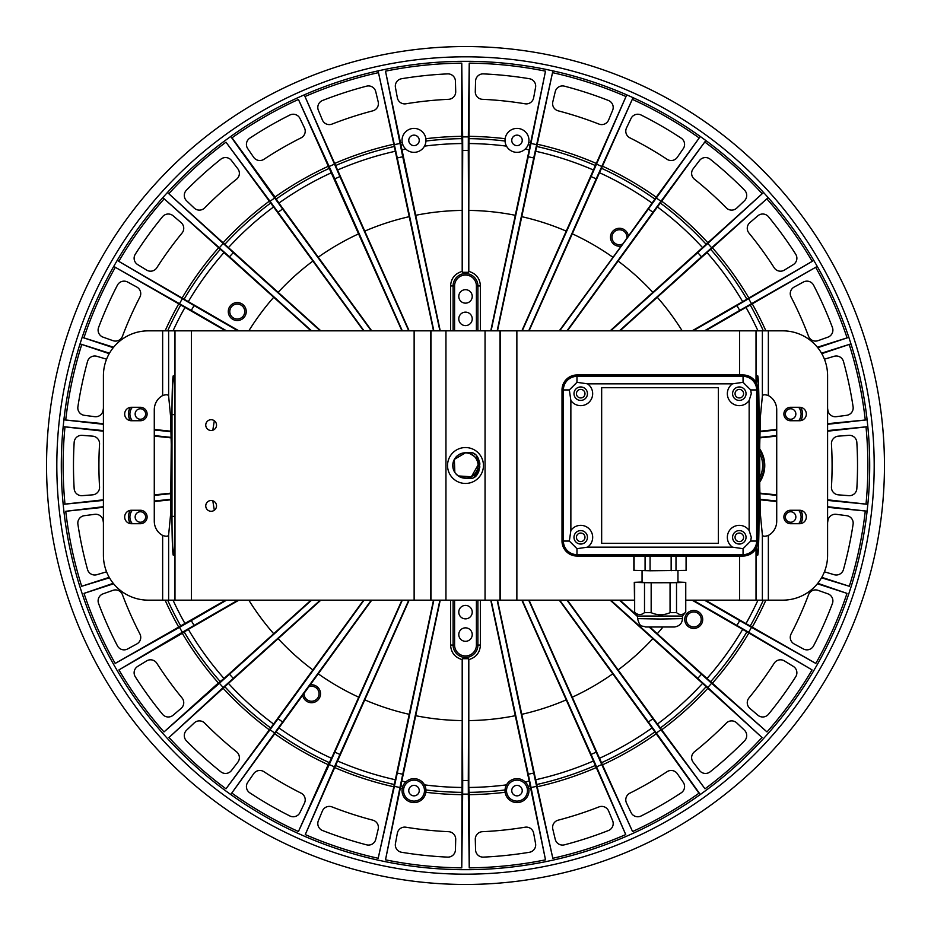 <?xml version="1.0" encoding="UTF-8"?>
<svg xmlns="http://www.w3.org/2000/svg" width="931" height="931" viewBox="0 0 931 931"><rect width="100%" height="100%" fill="white"/><g stroke="black" fill="none" stroke-linecap="round" stroke-linejoin="round"><path stroke-width="1.4" d="M884.45 465.5A418.95 418.95 0 0 0 256.025 102.678A418.95 418.95 0 0 0 256.025 828.322A418.95 418.95 0 0 0 884.45 465.5M874.186 465.5A408.686 408.686 0 0 1 261.157 819.431A408.686 408.686 0 0 1 261.157 111.569A408.686 408.686 0 0 1 874.186 465.5M656.367 733.023L648.407 722.002L652.934 718.72L660.952 729.695L656.367 733.023L700.287 794.527L705.861 790.466A404.194 404.194 0 0 0 763.56 738.516L768.18 733.395A404.194 404.194 0 0 0 813.81 670.576L817.255 664.606A404.194 404.194 0 0 0 848.839 593.675L850.969 587.124A404.194 404.194 0 0 0 867.11 511.177L867.832 504.323A404.194 404.194 0 0 0 867.832 426.677L867.11 419.823A404.194 404.194 0 0 0 850.969 343.876L848.839 337.325A404.194 404.194 0 0 0 817.255 266.394L813.81 260.424A404.194 404.194 0 0 0 768.18 197.616L763.56 192.484A404.194 404.194 0 0 0 705.861 140.534L700.287 136.485A404.194 404.194 0 0 0 633.045 97.662L626.749 94.857A404.194 404.194 0 0 0 552.909 70.861L546.16 69.429A404.194 404.194 0 0 0 468.945 61.318L462.055 61.318A404.194 404.194 0 0 0 384.84 69.429L378.091 70.861A404.194 404.194 0 0 0 304.251 94.857L297.955 97.662A404.194 404.194 0 0 0 230.713 136.485L232.028 137.8A402.367 402.367 0 0 1 298.432 99.454L401.936 330.842M371.294 330.842L282.593 208.998L278.066 212.28L270.048 201.305L274.633 197.977L230.713 136.473L225.139 140.534A404.194 404.194 0 0 0 167.44 192.484L162.82 197.605A404.194 404.194 0 0 0 117.19 260.424L113.745 266.394A404.194 404.194 0 0 0 82.161 337.325L80.031 343.876A404.194 404.194 0 0 0 63.89 419.823L63.168 426.677A404.194 404.194 0 0 0 63.168 504.323L63.89 511.177A404.194 404.194 0 0 0 80.031 587.124L82.161 593.675A404.194 404.194 0 0 0 113.745 664.606L117.19 670.576A404.194 404.194 0 0 0 162.82 733.384L167.44 738.516A404.194 404.194 0 0 0 225.139 790.466L230.713 794.515A404.194 404.194 0 0 0 297.955 833.338L304.251 836.143A404.194 404.194 0 0 0 378.091 860.139L384.84 861.571A404.194 404.194 0 0 0 462.055 869.682L468.945 869.682A404.194 404.194 0 0 0 546.16 861.571L552.909 860.139A404.194 404.194 0 0 0 626.749 836.143L633.045 833.338A404.194 404.194 0 0 0 700.287 794.515L698.972 793.2A402.367 402.367 0 0 1 632.568 831.546L601.519 762.722A326.874 326.874 0 0 0 654.889 731.906L652.072 727.926A321.986 321.986 0 0 1 599.483 758.288L601.519 762.722M424.501 146.132A321.986 321.986 0 0 1 462.195 143.525L462.195 210.406A255.106 255.106 0 0 0 415.703 215.294L385.504 71.163A402.367 402.367 0 0 1 461.764 63.157L462.66 136.88L468.34 136.88L469.236 63.157A402.367 402.367 0 0 1 545.496 71.163L530.158 145.085A326.874 326.874 0 0 0 528.156 144.689M497.154 330.842L533.731 157.933L528.261 156.769L545.496 71.163M528.261 156.769L491.091 330.842M525.2 149.088A321.986 321.986 0 0 1 529.204 149.879L530.158 145.085M529.204 149.879L490.765 330.842M528.692 330.842L596.189 178.845L591.08 176.576L626.749 94.857L595.363 165.532A326.874 326.874 0 0 0 536.756 146.493L552.909 70.861L533.731 157.933M497.491 330.842L535.674 151.253A321.986 321.986 0 0 1 593.431 170.012L595.363 165.532M536.756 146.493L535.674 151.253M552.816 72.723A402.367 402.367 0 0 1 625.737 96.417M591.08 176.576L522.221 330.842M593.431 170.012L521.849 330.842M700.287 136.485L654.889 199.094A326.874 326.874 0 0 0 601.519 168.278L633.045 97.662L596.189 178.845M529.064 330.842L599.483 172.712A321.986 321.986 0 0 1 652.072 203.074L654.889 199.094M601.519 168.278L599.483 172.712M632.568 99.454A402.367 402.367 0 0 1 698.972 137.8M566.967 330.842L652.934 212.28L648.407 208.998L559.706 330.842M648.407 208.998L656.367 197.977L660.952 201.305L652.934 212.28M700.287 136.473L656.367 197.977M652.072 203.074L622.781 243.957A7.483 7.483 0 0 1 612.214 239.174A7.483 7.483 0 0 1 619.034 229.782A7.483 7.483 0 0 1 626.854 238.359M559.263 330.842L622.781 243.957M619.394 330.842L701.485 256.781L697.738 252.627L763.56 192.484L706.14 244.283A326.874 326.874 0 0 0 660.347 203.051L705.861 140.534L660.952 201.305M567.41 330.842L657.426 206.961A321.986 321.986 0 0 1 702.556 247.599L706.14 244.283M660.347 203.051L657.426 206.961M705.023 142.187A402.367 402.367 0 0 1 762 193.497M697.738 252.627L610.713 330.842M702.556 247.599L610.131 330.842M704.406 330.842L739.714 310.407L736.921 305.566L813.81 260.424L746.871 299.154A326.874 326.874 0 0 0 710.656 249.299L768.18 197.616L701.485 256.781M619.988 330.842L706.99 252.522A321.986 321.986 0 0 1 742.682 301.644L746.871 299.154M710.656 249.299L706.99 252.522M767.004 199.059A402.367 402.367 0 0 1 812.076 261.087M736.921 305.566L693.06 330.842M742.682 301.644L692.117 330.842M763.339 330.842A326.874 326.874 0 0 0 750.246 304.996L817.255 266.394L739.714 310.407M705.361 330.842L745.987 307.381A321.986 321.986 0 0 1 757.974 330.842M750.246 304.996L745.987 307.381M817.767 347.694L848.839 337.325L817.395 347.228M815.812 267.569A402.367 402.367 0 0 1 847.001 337.616M821.794 353.664L850.969 343.876L821.526 353.186M827.589 424.303L867.11 419.823L827.589 423.686M849.316 344.726A402.367 402.367 0 0 1 865.248 419.718M776.722 429.982L759.836 431.74M776.722 429.459L759.847 431.239M759.766 437.395L776.722 435.603M827.589 431.204L867.832 426.677L827.589 430.588M759.766 437.896L776.722 436.115M827.589 500.413L867.832 504.323L827.589 499.796M866.039 427.166A402.367 402.367 0 0 1 866.039 503.834M776.722 494.885L759.766 493.104M776.722 495.397L759.766 493.605M827.589 507.314L867.11 511.177L827.589 506.697M759.847 499.761L776.722 501.541M759.836 499.26L776.722 501.018M682.179 330.842A255.106 255.106 0 0 0 657.286 297.268M652.852 292.357A255.106 255.106 0 0 0 618.114 261.076M612.761 257.177A255.106 255.106 0 0 0 572.274 233.809M566.234 231.121A255.106 255.106 0 0 0 521.779 216.679M515.297 215.294A255.106 255.106 0 0 0 468.805 210.406L468.805 271.387C476.067 273.539 479.942 278.392 480.431 285.945L476.404 285.945A10.904 10.904 0 0 0 465.5 275.041A10.904 10.904 0 0 0 454.596 285.945L453.094 285.945A12.406 12.406 0 0 1 465.5 273.551A12.406 12.406 0 0 1 477.906 285.945L477.906 330.842M480.408 330.842L480.431 285.945M453.094 330.842L453.094 285.945L450.569 285.945L450.592 330.842M450.569 285.945C451.058 278.392 454.933 273.539 462.195 271.387L462.195 210.406M440.235 330.842L415.703 215.294M409.221 216.679A255.106 255.106 0 0 0 364.766 231.121L337.569 170.012A321.986 321.986 0 0 1 395.326 151.253L433.509 330.842M409.151 330.842L364.766 231.121M358.726 233.809A255.106 255.106 0 0 0 318.239 257.177L278.928 203.074A321.986 321.986 0 0 1 331.517 172.712M371.737 330.842L318.239 257.177M312.886 261.076A255.106 255.106 0 0 0 278.148 292.357L228.444 247.599A321.986 321.986 0 0 1 273.574 206.961L363.59 330.842M320.869 330.842L278.148 292.357M238.883 330.842L188.318 301.644A321.986 321.986 0 0 1 224.01 252.522L311.012 330.842M273.714 297.268A255.106 255.106 0 0 0 248.821 330.842M214.339 420.765A255.106 255.106 0 0 0 212.838 430.215M212.838 500.785A255.106 255.106 0 0 0 214.339 510.235M248.821 600.158A255.106 255.106 0 0 0 273.714 633.732L224.01 678.478A321.986 321.986 0 0 1 188.318 629.356L182.313 633.313A329.178 329.178 0 0 0 218.389 682.97L163.996 731.941A402.367 402.367 0 0 1 118.924 669.913L182.313 633.313M311.012 600.158L273.714 633.732M278.148 638.643A255.106 255.106 0 0 0 312.886 669.924L273.574 724.039A321.986 321.986 0 0 1 228.444 683.401L320.869 600.158M363.59 600.158L312.886 669.924M318.239 673.823A255.106 255.106 0 0 0 358.726 697.191L331.517 758.288A321.986 321.986 0 0 1 278.928 727.926L371.737 600.158M401.936 600.158L358.726 697.191M364.766 699.879A255.106 255.106 0 0 0 409.221 714.321L395.326 779.747A321.986 321.986 0 0 1 337.569 760.988L409.151 600.158M433.509 600.158L409.221 714.321M405.8 781.912A321.986 321.986 0 0 1 401.796 781.121L440.235 600.158M415.703 715.706A255.106 255.106 0 0 0 462.195 720.594L462.195 659.613C454.933 657.461 451.058 652.608 450.569 645.055L454.596 645.055A10.904 10.904 0 0 0 465.5 655.959A10.904 10.904 0 0 0 476.404 645.055L477.906 645.055A12.406 12.406 0 0 1 465.5 657.449A12.406 12.406 0 0 1 453.094 645.055L453.094 600.158M450.592 600.158L450.569 645.055M477.906 600.158L477.906 645.055L480.431 645.055L480.408 600.158M480.431 645.055C479.942 652.608 476.067 657.461 468.805 659.613L468.805 720.594A255.106 255.106 0 0 0 515.297 715.706L529.204 781.121A321.986 321.986 0 0 1 525.2 781.912M490.765 600.158L515.297 715.706M521.779 714.321A255.106 255.106 0 0 0 566.234 699.879L593.431 760.988A321.986 321.986 0 0 1 535.674 779.747L497.491 600.158M521.849 600.158L566.234 699.879M599.483 758.288L529.064 600.158M572.274 697.191A255.106 255.106 0 0 0 612.761 673.823L652.072 727.926M559.263 600.158L612.761 673.823M618.114 669.924A255.106 255.106 0 0 0 652.852 638.643L702.556 683.401A321.986 321.986 0 0 1 657.426 724.039L567.41 600.158M610.131 600.158L652.852 638.643M692.117 600.158L742.682 629.356A321.986 321.986 0 0 1 706.99 678.478L649.943 627.122M637.281 615.717L619.988 600.158M657.286 633.732A255.106 255.106 0 0 0 662.825 627.191M171.234 493.605L154.278 495.397M154.278 501.018L171.164 499.26M109.206 577.336L81.684 586.274A402.367 402.367 0 0 1 65.752 511.282L103.411 506.697M65.752 511.282L103.411 507.314M154.278 501.541L171.153 499.761M109.474 577.814L81.684 586.274M225.639 600.158L115.188 663.431A402.367 402.367 0 0 1 83.999 593.384L113.233 583.306M83.999 593.384L113.605 583.772M185.013 623.619A321.986 321.986 0 0 1 173.026 600.158M179.485 627.354L191.286 620.593L194.079 625.434L182.325 632.265L179.485 627.354L115.188 663.431M226.594 600.158L191.286 620.593M194.079 625.434L237.94 600.158M118.924 669.913L182.325 632.265M188.318 629.356L238.883 600.158M218.389 682.97L224.01 678.478M219.39 683.284L229.515 674.219L233.262 678.373L223.184 687.497L219.39 683.284L163.996 731.941M311.606 600.158L229.515 674.219M233.262 678.373L320.287 600.158M273.574 724.039L225.977 788.813A402.367 402.367 0 0 1 169 737.503L223.184 687.497M169 737.503L228.444 683.401M270.048 729.695L278.066 718.72L282.593 722.002L274.633 733.023L270.048 729.695L225.977 788.813M364.033 600.158L278.066 718.72M282.593 722.002L371.294 600.158M230.713 794.527L274.633 733.023M230.713 794.515L278.928 727.926M275.052 733.989A329.178 329.178 0 0 0 328.201 764.677L331.517 758.288M328.201 764.677L298.432 831.546A402.367 402.367 0 0 1 232.028 793.2M329.248 764.549L334.811 752.155L339.92 754.424L334.427 766.865L329.248 764.549L298.432 831.546M402.308 600.158L334.811 752.155M339.92 754.424L408.779 600.158M395.326 779.747L378.184 858.277A402.367 402.367 0 0 1 305.263 834.583L334.427 766.865M305.263 834.583L337.569 760.988M394.395 786.346L397.269 773.067L402.739 774.231L399.958 787.533L394.395 786.346L378.184 858.277M433.846 600.158L397.269 773.067M402.739 774.231L439.909 600.158M462.66 794.12L462.707 780.527L468.293 780.527L468.34 794.12L462.66 794.12L461.764 867.843A402.367 402.367 0 0 1 385.504 859.837L399.958 787.533M385.504 859.837L401.796 781.121M461.764 867.843L462.195 720.594M462.195 787.475A321.986 321.986 0 0 1 424.501 784.868M462.195 659.613L462.707 780.527M530.274 788.243A329.178 329.178 0 0 1 528.785 788.534L528.156 786.311A326.874 326.874 0 0 0 530.158 785.915L545.496 859.837A402.367 402.367 0 0 1 469.236 867.843L468.34 794.12M468.293 780.527L468.805 659.613M506.499 784.868A321.986 321.986 0 0 1 468.805 787.475L468.805 720.594M468.805 787.475L469.236 794.655A329.178 329.178 0 0 0 505.137 792.281M469.236 867.843L469.236 794.655M462.591 658.706L468.409 658.706M472.238 634.581A6.738 6.738 0 0 0 462.137 628.751A6.738 6.738 0 0 0 462.137 640.412A6.738 6.738 0 0 0 472.238 634.581M472.238 612.133A6.738 6.738 0 0 0 462.137 606.302A6.738 6.738 0 0 0 462.137 617.963A6.738 6.738 0 0 0 472.238 612.133M530.158 785.915L529.204 781.121M531.042 787.533L528.261 774.231L533.731 773.067L536.605 786.346L531.042 787.533L545.496 859.837M491.091 600.158L528.261 774.231M533.731 773.067L497.154 600.158M552.816 858.277L536.756 784.507A326.874 326.874 0 0 0 595.363 765.468L625.737 834.583A402.367 402.367 0 0 1 552.816 858.277L536.605 786.346M535.674 779.747L536.756 784.507M595.363 765.468L593.431 760.988M596.573 766.865L591.08 754.424L596.189 752.155L601.752 764.549L596.573 766.865L625.737 834.583M522.221 600.158L591.08 754.424M596.189 752.155L528.692 600.158M632.568 831.546L601.752 764.549M654.889 731.906L698.972 793.2M559.706 600.158L648.407 722.002M652.934 718.72L566.967 600.158M705.023 788.813L660.347 727.949A326.874 326.874 0 0 0 706.14 686.717L762 737.503A402.367 402.367 0 0 1 705.023 788.813L660.952 729.695M657.426 724.039L660.347 727.949M706.14 686.717L702.556 683.401M707.816 687.497L697.738 678.373L701.485 674.219L711.61 683.284L707.816 687.497L762 737.503M610.713 600.158L697.738 678.373M701.485 674.219L649.268 627.11M637.572 616.566L619.394 600.158M767.004 731.941L710.656 681.701A326.874 326.874 0 0 0 746.871 631.846L812.076 669.913A402.367 402.367 0 0 1 767.004 731.941L711.61 683.284M706.99 678.478L710.656 681.701M746.871 631.846L742.682 629.356M748.675 632.265L736.921 625.434L739.714 620.593L751.515 627.354L748.675 632.265L812.076 669.913M693.06 600.158L736.921 625.434M739.714 620.593L704.406 600.158M817.395 583.772L847.001 593.384A402.367 402.367 0 0 1 815.812 663.431L751.515 627.354M815.812 663.431L750.246 626.004A326.874 326.874 0 0 0 763.339 600.158M757.974 600.158A321.986 321.986 0 0 1 745.987 623.619L750.246 626.004M745.987 623.619L705.361 600.158M817.767 583.306L847.001 593.384M865.248 511.282A402.367 402.367 0 0 1 849.316 586.274L821.526 577.814M849.316 586.274L821.794 577.336M824.435 571.82L834.129 574.695A7.483 7.483 0 0 0 843.474 569.504A392.021 392.021 0 0 0 853.099 524.223A7.483 7.483 0 0 0 846.675 515.681L836.282 514.319A7.483 7.483 0 0 0 827.915 520.604A366.581 366.581 0 0 1 827.589 522.687M800.567 510.328A11.975 11.975 0 0 1 800.567 523.653A11.975 11.975 0 0 0 800.567 510.328M790.617 522.233A5.237 5.237 0 0 0 795.155 514.378A5.237 5.237 0 0 0 786.09 514.378A5.237 5.237 0 0 0 790.617 522.233M752.423 626.842A329.178 329.178 0 0 0 765.876 600.158M813.589 645.811A392.021 392.021 0 0 0 832.419 603.521A7.483 7.483 0 0 0 827.915 593.838L818.035 590.335A7.483 7.483 0 0 0 808.539 594.758A366.581 366.581 0 0 1 791.094 633.941A7.483 7.483 0 0 0 794.166 643.949L803.372 648.954A7.483 7.483 0 0 0 813.589 645.811M712.611 682.97A329.178 329.178 0 0 0 748.687 633.313M768.494 714.252A392.021 392.021 0 0 0 795.702 676.79A7.483 7.483 0 0 0 793.305 666.387L784.379 660.905A7.483 7.483 0 0 0 774.173 663.256A366.581 366.581 0 0 1 748.955 697.947A7.483 7.483 0 0 0 749.886 708.386L757.846 715.194A7.483 7.483 0 0 0 768.494 714.252M702.719 619.452A8.973 8.973 0 0 1 688.218 626.528A8.973 8.973 0 0 1 689.801 611.388A8.973 8.973 0 0 1 702.521 621.303A8.973 8.973 0 0 1 688.218 626.528A8.973 8.973 0 0 1 689.801 611.388A8.973 8.973 0 0 1 702.719 619.452M661.999 729.59A329.178 329.178 0 0 0 707.607 688.521M710.155 771.811A392.021 392.021 0 0 0 744.556 740.832A7.483 7.483 0 0 0 744.381 730.148L736.782 722.933A7.483 7.483 0 0 0 726.308 723.108A366.581 366.581 0 0 1 694.433 751.806A7.483 7.483 0 0 0 693.164 762.21L699.542 770.519A7.483 7.483 0 0 0 710.155 771.811M602.799 764.677A329.178 329.178 0 0 0 655.948 733.989M641.122 815.975A392.021 392.021 0 0 0 681.213 792.828A7.483 7.483 0 0 0 683.261 782.343L677.326 773.708A7.483 7.483 0 0 0 667.05 771.706A366.581 366.581 0 0 1 629.903 793.154A7.483 7.483 0 0 0 626.505 803.057L631.02 812.507A7.483 7.483 0 0 0 641.122 815.975M537.594 786.683A329.178 329.178 0 0 0 595.956 767.714M564.419 844.836A392.021 392.021 0 0 0 608.443 830.522A7.483 7.483 0 0 0 612.633 820.7L608.618 811.017A7.483 7.483 0 0 0 598.982 806.909A366.581 366.581 0 0 1 558.193 820.164A7.483 7.483 0 0 0 552.805 829.149L555.248 839.343A7.483 7.483 0 0 0 564.419 844.836M483.387 857.114A392.021 392.021 0 0 0 529.425 852.272A7.483 7.483 0 0 0 535.558 843.521L533.649 833.222A7.483 7.483 0 0 0 525.084 827.205A366.581 366.581 0 0 1 482.421 831.686A7.483 7.483 0 0 0 475.287 839.355L475.566 849.828A7.483 7.483 0 0 0 483.387 857.114M505.044 789.965A326.874 326.874 0 0 1 468.875 792.351M516.996 802.592A11.975 11.975 0 0 1 507.302 783.588A11.975 11.975 0 0 1 527.656 785.182A11.975 11.975 0 0 1 515.134 802.452A11.975 11.975 0 0 1 507.302 783.588A11.975 11.975 0 0 1 527.656 785.182A11.975 11.975 0 0 1 516.996 802.592M516.996 795.854A5.237 5.237 0 0 0 521.535 787.998A5.237 5.237 0 0 0 512.457 787.998A5.237 5.237 0 0 0 516.996 795.854M462.125 792.351A326.874 326.874 0 0 1 425.956 789.965L425.863 792.281A329.178 329.178 0 0 0 461.764 794.655M400.726 788.243A329.178 329.178 0 0 0 402.215 788.534M401.575 852.272A392.021 392.021 0 0 0 447.613 857.114A7.483 7.483 0 0 0 455.434 849.828L455.713 839.355A7.483 7.483 0 0 0 448.579 831.686A366.581 366.581 0 0 1 405.916 827.205A7.483 7.483 0 0 0 397.351 833.222L395.442 843.521A7.483 7.483 0 0 0 401.575 852.272M402.844 786.311A326.874 326.874 0 0 1 400.842 785.915M414.004 802.592A11.975 11.975 0 0 1 404.322 783.588A11.975 11.975 0 0 1 424.664 785.182A11.975 11.975 0 0 1 412.142 802.452A11.975 11.975 0 0 1 404.322 783.588A11.975 11.975 0 0 1 424.664 785.182A11.975 11.975 0 0 1 414.004 802.592M414.004 795.854A5.237 5.237 0 0 0 418.543 787.998A5.237 5.237 0 0 0 409.465 787.998A5.237 5.237 0 0 0 414.004 795.854M335.044 767.714A329.178 329.178 0 0 0 393.406 786.683M322.557 830.522A392.021 392.021 0 0 0 366.581 844.836A7.483 7.483 0 0 0 375.752 839.343L378.195 829.149A7.483 7.483 0 0 0 372.807 820.164A366.581 366.581 0 0 1 332.018 806.909A7.483 7.483 0 0 0 322.382 811.017L318.367 820.7A7.483 7.483 0 0 0 322.557 830.522M394.244 784.507A326.874 326.874 0 0 1 335.637 765.468M249.787 792.828A392.021 392.021 0 0 0 289.878 815.975A7.483 7.483 0 0 0 299.98 812.507L304.495 803.057A7.483 7.483 0 0 0 301.097 793.154A366.581 366.581 0 0 1 263.95 771.706A7.483 7.483 0 0 0 253.674 773.708L247.739 782.343A7.483 7.483 0 0 0 249.787 792.828M329.481 762.722A326.874 326.874 0 0 1 276.111 731.906M309.767 684.948A8.973 8.973 0 0 1 320.392 692.21A8.973 8.973 0 0 1 312.828 702.626A8.973 8.973 0 0 1 302.633 694.77A8.973 8.973 0 0 0 312.828 702.626A8.973 8.973 0 0 0 320.392 692.21A8.973 8.973 0 0 0 309.767 684.948M223.393 688.521A329.178 329.178 0 0 0 269.001 729.59M186.444 740.832A392.021 392.021 0 0 0 220.845 771.811A7.483 7.483 0 0 0 231.458 770.519L237.836 762.21A7.483 7.483 0 0 0 236.567 751.806A366.581 366.581 0 0 1 204.692 723.108A7.483 7.483 0 0 0 194.218 722.933L186.619 730.148A7.483 7.483 0 0 0 186.444 740.832M270.653 727.949A326.874 326.874 0 0 1 224.86 686.717M135.298 676.79A392.021 392.021 0 0 0 162.506 714.252A7.483 7.483 0 0 0 173.154 715.194L181.114 708.386A7.483 7.483 0 0 0 182.045 697.947A366.581 366.581 0 0 1 156.827 663.256A7.483 7.483 0 0 0 146.621 660.905L137.695 666.387A7.483 7.483 0 0 0 135.298 676.79M220.344 681.701A326.874 326.874 0 0 1 184.129 631.846M165.124 600.158A329.178 329.178 0 0 0 178.577 626.842M98.581 603.521A392.021 392.021 0 0 0 117.411 645.811A7.483 7.483 0 0 0 127.628 648.954L136.834 643.949A7.483 7.483 0 0 0 139.906 633.941A366.581 366.581 0 0 1 122.461 594.758A7.483 7.483 0 0 0 112.965 590.335L103.085 593.838A7.483 7.483 0 0 0 98.581 603.521M180.754 626.004A326.874 326.874 0 0 1 167.661 600.158M103.411 522.687A366.581 366.581 0 0 1 103.085 520.604A7.483 7.483 0 0 0 94.718 514.319L84.325 515.681A7.483 7.483 0 0 0 77.901 524.223A392.021 392.021 0 0 0 87.526 569.504A7.483 7.483 0 0 0 96.871 574.695L106.565 571.82M130.433 523.653A11.975 11.975 0 0 1 130.433 510.328A11.975 11.975 0 0 0 130.433 523.653M140.383 522.233A5.237 5.237 0 0 0 144.91 514.378A5.237 5.237 0 0 0 135.845 514.378A5.237 5.237 0 0 0 140.383 522.233M103.411 499.796L63.168 504.323L103.411 500.413M171.234 493.104L154.278 494.885M103.411 430.588L63.168 426.677L103.411 431.204M64.961 503.834A402.367 402.367 0 0 1 64.961 427.166M154.278 436.115L171.234 437.896M154.278 435.603L171.234 437.395M103.411 423.686L63.89 419.823L103.411 424.303M171.153 431.239L154.278 429.459M171.164 431.74L154.278 429.982M74.166 442.353A392.021 392.021 0 0 0 74.166 488.647A7.483 7.483 0 0 0 82.219 495.664L92.669 494.838A7.483 7.483 0 0 0 99.547 486.948A366.581 366.581 0 0 1 99.547 444.052A7.483 7.483 0 0 0 92.669 436.162L82.219 435.336A7.483 7.483 0 0 0 74.166 442.353M109.474 353.186L80.031 343.876L109.206 353.664M65.752 419.718A402.367 402.367 0 0 1 81.684 344.726M113.605 347.228L82.161 337.325L113.233 347.694M237.94 330.842L194.079 305.566L191.286 310.407L113.733 266.394L225.639 330.842M83.999 337.616A402.367 402.367 0 0 1 115.188 267.569M191.286 310.407L226.594 330.842M188.318 301.644L117.19 260.424L194.079 305.566M320.287 330.842L233.262 252.627L229.515 256.781L162.82 197.605L224.01 252.522M118.924 261.087A402.367 402.367 0 0 1 163.996 199.059M229.515 256.781L311.606 330.842M228.444 247.599L167.44 192.484L233.262 252.627M270.048 201.305L225.977 142.187L273.574 206.961M169 193.497A402.367 402.367 0 0 1 225.977 142.187M278.066 212.28L364.033 330.842M274.633 197.977L282.593 208.998M328.201 166.323A329.178 329.178 0 0 0 275.052 197.011L278.928 203.074M275.052 197.011L232.028 137.8M408.779 330.842L339.92 176.576L334.811 178.845L298.432 99.454M334.811 178.845L402.308 330.842M337.569 170.012L304.251 94.857L339.92 176.576M439.909 330.842L402.739 156.769L397.269 157.933L378.091 70.861L395.326 151.253M305.263 96.417A402.367 402.367 0 0 1 378.184 72.723M397.269 157.933L433.846 330.842M385.504 71.163L402.739 156.769M468.34 136.88L468.293 150.473L462.707 150.473L462.195 271.387M462.195 143.525L461.764 136.345A329.178 329.178 0 0 0 425.863 138.719M461.764 63.157L461.764 136.345M462.707 150.473L462.66 136.88M468.805 271.387L468.293 150.473M469.236 63.157L468.805 210.406M468.875 138.649A326.874 326.874 0 0 1 505.044 141.035L505.137 138.719A329.178 329.178 0 0 0 469.236 136.345M530.274 142.757A329.178 329.178 0 0 0 528.785 142.466M529.425 78.728A392.021 392.021 0 0 0 483.387 73.886A7.483 7.483 0 0 0 475.566 81.172L475.287 91.645A7.483 7.483 0 0 0 482.421 99.314A366.581 366.581 0 0 1 525.084 103.795A7.483 7.483 0 0 0 533.649 97.778L535.558 87.479A7.483 7.483 0 0 0 529.425 78.728M468.805 143.525A321.986 321.986 0 0 1 506.499 146.132M516.996 152.347A11.975 11.975 0 0 1 506.627 134.39A11.975 11.975 0 0 1 527.365 134.39A11.975 11.975 0 0 1 516.996 152.347M516.996 145.62A5.237 5.237 0 0 0 521.535 137.765A5.237 5.237 0 0 0 512.457 137.765A5.237 5.237 0 0 0 516.996 145.62M468.409 272.294L462.591 272.294M472.238 296.419A6.738 6.738 0 0 0 462.137 290.588A6.738 6.738 0 0 0 462.137 302.249A6.738 6.738 0 0 0 472.238 296.419M472.238 318.868A6.738 6.738 0 0 0 462.137 313.037A6.738 6.738 0 0 0 462.137 324.698A6.738 6.738 0 0 0 472.238 318.868M401.796 149.879A321.986 321.986 0 0 1 405.8 149.088M400.842 145.085A326.874 326.874 0 0 1 402.844 144.689L402.215 142.466A329.178 329.178 0 0 0 400.726 142.757M447.613 73.886A392.021 392.021 0 0 0 401.575 78.728A7.483 7.483 0 0 0 395.442 87.479L397.351 97.778A7.483 7.483 0 0 0 405.916 103.795A366.581 366.581 0 0 1 448.579 99.314A7.483 7.483 0 0 0 455.713 91.645L455.434 81.172A7.483 7.483 0 0 0 447.613 73.886M425.956 141.035A326.874 326.874 0 0 1 462.125 138.649M414.004 152.347A11.975 11.975 0 0 1 403.635 134.39A11.975 11.975 0 0 1 424.373 134.39A11.975 11.975 0 0 1 414.004 152.347M414.004 145.62A5.237 5.237 0 0 0 418.543 137.765A5.237 5.237 0 0 0 409.465 137.765A5.237 5.237 0 0 0 414.004 145.62M335.637 165.532A326.874 326.874 0 0 1 394.244 146.493M393.406 144.317A329.178 329.178 0 0 0 335.044 163.286M366.581 86.164A392.021 392.021 0 0 0 322.557 100.478A7.483 7.483 0 0 0 318.367 110.3L322.382 119.983A7.483 7.483 0 0 0 332.018 124.091A366.581 366.581 0 0 1 372.807 110.836A7.483 7.483 0 0 0 378.195 101.851L375.752 91.657A7.483 7.483 0 0 0 366.581 86.164M276.111 199.094A326.874 326.874 0 0 1 329.481 168.278M289.878 115.025A392.021 392.021 0 0 0 249.787 138.172A7.483 7.483 0 0 0 247.739 148.657L253.674 157.292A7.483 7.483 0 0 0 263.95 159.294A366.581 366.581 0 0 1 301.097 137.846A7.483 7.483 0 0 0 304.495 127.943L299.98 118.493A7.483 7.483 0 0 0 289.878 115.025M224.86 244.283A326.874 326.874 0 0 1 270.653 203.051M269.001 201.41A329.178 329.178 0 0 0 223.393 242.479M220.845 159.189A392.021 392.021 0 0 0 186.444 190.168A7.483 7.483 0 0 0 186.619 200.852L194.218 208.067A7.483 7.483 0 0 0 204.692 207.892A366.581 366.581 0 0 1 236.567 179.194A7.483 7.483 0 0 0 237.836 168.79L231.458 160.481A7.483 7.483 0 0 0 220.845 159.189M184.129 299.154A326.874 326.874 0 0 1 220.344 249.299M218.389 248.03A329.178 329.178 0 0 0 182.313 297.687M162.506 216.748A392.021 392.021 0 0 0 135.298 254.21A7.483 7.483 0 0 0 137.695 264.613L146.621 270.095A7.483 7.483 0 0 0 156.827 267.744A366.581 366.581 0 0 1 182.045 233.053A7.483 7.483 0 0 0 181.114 222.614L173.154 215.806A7.483 7.483 0 0 0 162.506 216.748M246.238 311.548A8.973 8.973 0 0 1 231.738 318.623A8.973 8.973 0 0 1 233.32 303.483A8.973 8.973 0 0 1 246.04 313.398A8.973 8.973 0 0 1 231.738 318.623A8.973 8.973 0 0 1 233.32 303.483A8.973 8.973 0 0 1 246.238 311.548M173.026 330.842A321.986 321.986 0 0 1 185.013 307.381M167.661 330.842A326.874 326.874 0 0 1 180.754 304.996M178.577 304.158A329.178 329.178 0 0 0 165.124 330.842M117.411 285.189A392.021 392.021 0 0 0 98.581 327.479A7.483 7.483 0 0 0 103.085 337.162L112.965 340.665A7.483 7.483 0 0 0 122.461 336.242A366.581 366.581 0 0 1 139.906 297.059A7.483 7.483 0 0 0 136.834 287.051L127.628 282.046A7.483 7.483 0 0 0 117.411 285.189M106.565 359.18L96.871 356.305A7.483 7.483 0 0 0 87.526 361.496A392.021 392.021 0 0 0 77.901 406.777A7.483 7.483 0 0 0 84.325 415.319L94.718 416.681A7.483 7.483 0 0 0 103.085 410.396A366.581 366.581 0 0 1 103.411 408.313M130.433 420.672A11.975 11.975 0 0 1 130.433 407.347A11.975 11.975 0 0 0 130.433 420.672M140.383 419.241A5.237 5.237 0 0 0 144.91 411.386A5.237 5.237 0 0 0 135.845 411.386A5.237 5.237 0 0 0 140.383 419.241M595.956 163.286A329.178 329.178 0 0 0 537.594 144.317M608.443 100.478A392.021 392.021 0 0 0 564.419 86.164A7.483 7.483 0 0 0 555.248 91.657L552.805 101.851A7.483 7.483 0 0 0 558.193 110.836A366.581 366.581 0 0 1 598.982 124.091A7.483 7.483 0 0 0 608.618 119.983L612.633 110.3A7.483 7.483 0 0 0 608.443 100.478M655.948 197.011A329.178 329.178 0 0 0 602.799 166.323M681.213 138.172A392.021 392.021 0 0 0 641.122 115.025A7.483 7.483 0 0 0 631.02 118.493L626.505 127.943A7.483 7.483 0 0 0 629.903 137.846A366.581 366.581 0 0 1 667.05 159.294A7.483 7.483 0 0 0 677.326 157.292L683.261 148.657A7.483 7.483 0 0 0 681.213 138.172M621.233 246.052A8.973 8.973 0 0 1 610.608 238.79A8.973 8.973 0 0 1 618.172 228.374A8.973 8.973 0 0 1 628.367 236.23A8.973 8.973 0 0 0 618.172 228.374A8.973 8.973 0 0 0 610.608 238.79A8.973 8.973 0 0 0 621.233 246.052M707.607 242.479A329.178 329.178 0 0 0 661.999 201.41M744.556 190.168A392.021 392.021 0 0 0 710.155 159.189A7.483 7.483 0 0 0 699.542 160.481L693.164 168.79A7.483 7.483 0 0 0 694.433 179.194A366.581 366.581 0 0 1 726.308 207.892A7.483 7.483 0 0 0 736.782 208.067L744.381 200.852A7.483 7.483 0 0 0 744.556 190.168M748.687 297.687A329.178 329.178 0 0 0 712.611 248.03M795.702 254.21A392.021 392.021 0 0 0 768.494 216.748A7.483 7.483 0 0 0 757.846 215.806L749.886 222.614A7.483 7.483 0 0 0 748.955 233.053A366.581 366.581 0 0 1 774.173 267.744A7.483 7.483 0 0 0 784.379 270.095L793.305 264.613A7.483 7.483 0 0 0 795.702 254.21M765.876 330.842A329.178 329.178 0 0 0 752.423 304.158M832.419 327.479A392.021 392.021 0 0 0 813.589 285.189A7.483 7.483 0 0 0 803.372 282.046L794.166 287.051A7.483 7.483 0 0 0 791.094 297.059A366.581 366.581 0 0 1 808.539 336.242A7.483 7.483 0 0 0 818.035 340.665L827.915 337.162A7.483 7.483 0 0 0 832.419 327.479M827.589 408.313A366.581 366.581 0 0 1 827.915 410.396A7.483 7.483 0 0 0 836.282 416.681L846.675 415.319A7.483 7.483 0 0 0 853.099 406.777A392.021 392.021 0 0 0 843.474 361.496A7.483 7.483 0 0 0 834.129 356.305L824.435 359.18M800.567 407.347A11.975 11.975 0 0 1 800.567 420.672A11.975 11.975 0 0 0 800.567 407.347M790.617 419.241A5.237 5.237 0 0 0 795.155 411.386A5.237 5.237 0 0 0 786.09 411.386A5.237 5.237 0 0 0 790.617 419.241M759.743 482.083A29.92 29.92 0 0 0 759.743 448.917M856.834 488.647A392.021 392.021 0 0 0 856.834 442.353A7.483 7.483 0 0 0 848.781 435.336L838.331 436.162A7.483 7.483 0 0 0 831.453 444.052A366.581 366.581 0 0 1 831.453 486.948A7.483 7.483 0 0 0 838.331 494.838L848.781 495.664A7.483 7.483 0 0 0 856.834 488.647M686.17 556.028L686.077 570.4L650.071 570.784L633.86 570.354L633.86 556.028M686.077 556.028L686.077 570.4M675.999 556.028L675.999 570.715M671.146 556.028L671.146 570.773M651.165 582.748L670.052 582.736L670.052 612.656C663.756 615.449 657.461 615.449 651.165 612.668L651.165 582.748L644.508 582.678L644.508 612.598C641.226 615.298 637.944 615.205 634.663 612.319L634.663 582.399L644.508 582.678M642.053 582.026L634.279 582.329L634.663 612.319M650.071 556.028L650.071 570.784M676.523 582.666L685.553 582.375L685.553 612.295C682.539 615.182 679.537 615.275 676.523 612.586L676.523 582.666L670.052 582.736M685.553 582.375L677.966 582.038M634.092 556.028L634.092 570.412M645.078 556.028L645.078 570.726M637.572 616.066L637.572 618.626L660.568 619.022L682.458 618.626L682.458 616.054L637.572 616.066L634.279 612.249M682.458 616.066L685.553 612.295M676.523 612.586L670.052 612.656M651.165 612.668L644.508 612.598M642.053 570.645L642.053 582.329L660.242 582.643L677.966 582.329L677.966 570.656M735.048 537.315A4.259 4.259 0 0 1 741.448 533.626A4.259 4.259 0 0 1 741.448 541.016A4.259 4.259 0 0 1 735.048 537.315M576.452 393.685A4.259 4.259 0 0 1 582.841 389.984A4.259 4.259 0 0 1 582.841 397.374A4.259 4.259 0 0 1 576.452 393.685M735.048 393.685A4.259 4.259 0 0 1 741.448 389.984A4.259 4.259 0 0 1 741.448 397.374A4.259 4.259 0 0 1 735.048 393.685M576.452 537.315A4.259 4.259 0 0 1 582.841 533.626A4.259 4.259 0 0 1 582.841 541.016A4.259 4.259 0 0 1 576.452 537.315M562.01 389.938L562.01 541.062A14.966 14.966 0 0 0 576.976 556.028A14.966 14.966 0 0 1 562.01 541.062L562.01 389.938A14.966 14.966 0 0 1 576.976 374.972A14.966 14.966 0 0 0 562.01 389.938L563.395 389.938L563.395 541.062A13.581 13.581 0 0 0 576.976 554.632L576.976 548.685L569.341 541.062L570.866 530.507A11.975 11.975 0 0 1 592.686 537.315A11.975 11.975 0 0 1 587.519 547.16L576.976 548.685M576.976 556.028L743.054 556.028A14.966 14.966 0 0 0 758.02 541.062A14.966 14.966 0 0 1 743.054 556.028L576.976 556.028L576.976 554.632L743.054 554.632A13.581 13.581 0 0 0 756.635 541.062L756.635 389.938A13.581 13.581 0 0 0 743.054 376.368L576.976 376.368A13.581 13.581 0 0 0 563.395 389.938L569.341 389.938L576.976 382.315L587.519 383.84A11.975 11.975 0 0 1 584.284 405.101A11.975 11.975 0 0 1 570.866 400.493L569.341 389.938M743.054 374.972A14.966 14.966 0 0 1 758.02 389.938L758.02 541.062L758.02 389.938A14.966 14.966 0 0 0 743.054 374.972L576.976 374.972L743.054 374.972L743.054 382.315L750.689 389.938L751.282 393.685L749.152 400.493A11.975 11.975 0 0 1 730.847 402.145A11.975 11.975 0 0 1 732.499 383.84L743.054 382.315M601.659 543.308L601.659 387.692L718.371 387.692L718.371 543.308L601.659 543.308M587.449 537.315A6.738 6.738 0 0 1 577.348 543.145A6.738 6.738 0 0 1 577.348 531.485A6.738 6.738 0 0 1 587.449 537.315M746.045 393.685A6.738 6.738 0 0 1 735.944 399.515A6.738 6.738 0 0 1 735.944 387.855A6.738 6.738 0 0 1 746.045 393.685M587.449 393.685A6.738 6.738 0 0 1 577.348 399.515A6.738 6.738 0 0 1 577.348 387.855A6.738 6.738 0 0 1 587.449 393.685M746.045 537.315A6.738 6.738 0 0 1 735.944 543.145A6.738 6.738 0 0 1 735.944 531.485A6.738 6.738 0 0 1 746.045 537.315M732.499 547.16A11.975 11.975 0 0 1 730.847 528.855A11.975 11.975 0 0 1 749.152 530.507L751.282 537.315L750.689 541.062L743.054 548.685L732.499 547.16L587.519 547.16M478.057 463.452L478.22 465.663M477.778 468.828L475.008 473.949M469.62 477.533L468.7 477.812M467.606 478.045L465.256 478.22M465.197 478.22L463.568 478.069M462.812 477.929L458.797 476.311M458.32 475.997L455.678 473.576M453.746 470.364L453.409 469.433M453.199 468.712L452.838 464.325M453.816 460.473L456.365 456.656M456.481 456.527L458.552 454.84M478.01 467.781L477.556 469.55M476.753 471.412L473.763 475.171M473.553 475.345L470.783 477.068M466.966 478.138L460.636 477.254M453.327 469.189L452.78 465.5M452.803 464.825L453.362 461.718M453.897 460.298L455.084 458.203M460.601 453.769L463.429 452.955M473.704 455.783L474.577 456.597M474.624 456.644L475.613 457.784M476.602 459.297L477.615 461.613M465.523 452.78A12.72 12.72 0 0 0 452.78 465.488A12.72 12.72 0 0 0 465.5 478.22L472.483 478.208C481.699 475.857 482.165 455.538 472.506 452.803L465.57 452.78C473.262 453.572 477.475 457.808 478.22 465.5L478.185 466.373M477.987 467.921L477.068 470.783M474.996 473.972L469.794 477.475M468.409 477.882L466.722 478.162M457.877 455.317L461.113 453.56L465.151 452.792M467.758 452.99L471.191 454.13M472.203 454.689L474.542 456.551L469.98 453.595M454.84 472.436L454.34 459.402L465.523 452.792M216.527 505.894A5.388 5.388 0 0 1 208.439 510.56A5.388 5.388 0 0 1 208.439 501.239A5.388 5.388 0 0 1 216.527 505.894M216.527 425.106A5.388 5.388 0 0 1 208.439 429.761A5.388 5.388 0 0 1 208.439 420.44A5.388 5.388 0 0 1 216.527 425.106M170.571 514.692L169.244 528.575A13888.856 484.76 90 0 1 168.627 534.929C168.15 536.477 166.16 536.64 162.646 535.418A15.92 14.966 90 0 1 154.278 521.127L154.278 409.873A15.92 14.966 -90 0 1 162.646 395.582C166.16 394.36 168.15 394.523 168.627 396.071A13888.856 484.76 90 0 1 169.244 402.425L170.571 416.308L171.257 444.436L170.571 514.692M762.373 396.071L762.373 330.842L782.703 330.842A44.886 44.886 0 0 1 827.589 375.728L827.589 555.272A44.886 44.886 0 0 1 782.703 600.158L762.373 600.158L762.373 534.929A13888.856 484.76 -90 0 1 761.756 528.575L760.429 514.692L759.743 486.564L759.743 444.436L760.429 416.308L761.756 402.425A13888.856 484.76 -90 0 1 762.373 396.071C762.85 394.523 764.84 394.36 768.354 395.582A15.92 14.966 -90 0 1 776.722 409.873L776.722 521.127A15.92 14.966 90 0 1 768.354 535.418C764.84 536.64 762.85 536.477 762.373 534.929M685.751 600.158L762.373 600.158M634.279 600.158L500.413 600.158L500.413 330.842L148.297 330.842A44.886 44.886 0 0 0 103.411 375.728L103.411 555.272A44.886 44.886 0 0 0 148.297 600.158L500.413 600.158M131.399 510.258L140.383 510.258A6.738 6.738 0 0 1 147.11 516.996A6.738 6.738 0 0 1 140.383 523.722L131.399 523.722A6.738 6.738 0 0 1 124.673 516.996A6.738 6.738 0 0 1 131.399 510.258M131.399 407.278L140.383 407.278A6.738 6.738 0 0 1 147.11 414.004A6.738 6.738 0 0 1 140.383 420.742L131.399 420.742A6.738 6.738 0 0 1 124.673 414.004A6.738 6.738 0 0 1 131.399 407.278M171.991 516.368L174.714 516.368A38.904 1.362 -90 0 1 173.352 555.272A38.904 1.362 -90 0 1 171.991 516.368L171.991 414.632A38.904 1.362 -90 0 1 173.352 375.728A38.904 1.362 -90 0 1 174.714 414.632L171.991 414.632M174.714 516.368L174.714 414.632M762.373 330.842L500.413 330.842M478.394 472.168L478.778 471.354M479.826 463.359L479.698 462.579M447.543 465.5A17.957 17.957 0 0 0 474.473 481.048A17.957 17.957 0 0 0 474.473 449.952A17.957 17.957 0 0 0 447.543 465.5M756.81 546.951A38.904 1.362 90 0 0 757.648 555.272A38.904 1.362 90 0 0 759.009 516.368L759.009 414.632A38.904 1.362 90 0 0 757.648 375.728A38.904 1.362 90 0 0 756.81 384.049M799.601 523.722L790.617 523.722A6.738 6.738 0 0 1 783.89 516.996A6.738 6.738 0 0 1 790.617 510.258L799.601 510.258A6.738 6.738 0 0 1 806.327 516.996A6.738 6.738 0 0 1 799.601 523.722M799.601 420.742L790.617 420.742A6.738 6.738 0 0 1 783.89 414.004A6.738 6.738 0 0 1 790.617 407.278L799.601 407.278A6.738 6.738 0 0 1 806.327 414.004A6.738 6.738 0 0 1 799.601 420.742M476.3 455.829L479.907 467.025L473.926 477.289M472.448 452.792L474.926 454.491M478.173 458.436L479.919 464.138M478.895 471.086L475.101 476.346M478.197 464.767L471.389 476.777L458.227 475.927M456.946 474.915L455.108 472.832M467.49 452.943L468.863 453.234M475.788 458.017L477.405 461.043M531.042 143.467L536.605 144.654M596.573 164.135L601.752 166.451M707.816 243.503L711.61 247.716M748.675 298.735L751.515 303.646M454.596 600.158L454.596 645.055M476.404 645.055L476.404 600.158M798.647 510.258A10.474 10.474 0 0 1 798.647 523.722M701.066 621A7.483 7.483 0 0 1 688.742 625.015A7.483 7.483 0 0 1 691.419 612.342A7.483 7.483 0 0 1 701.066 621M515.367 800.974A10.474 10.474 0 0 1 508.85 784.042A10.474 10.474 0 0 1 526.771 786.858A10.474 10.474 0 0 1 515.367 800.974M412.375 800.974A10.474 10.474 0 0 1 405.858 784.042A10.474 10.474 0 0 1 423.78 786.858A10.474 10.474 0 0 1 412.375 800.974M308.219 687.043A7.483 7.483 0 0 1 318.786 691.826A7.483 7.483 0 0 1 311.966 701.218A7.483 7.483 0 0 1 304.146 692.641M132.353 523.722A10.474 10.474 0 0 1 132.353 510.258M179.485 303.646L182.325 298.735M219.39 247.716L223.184 243.503M329.248 166.451L334.427 164.135M394.395 144.654L399.958 143.467M454.596 285.945L454.596 330.842M476.404 330.842L476.404 285.945M244.574 313.095A7.483 7.483 0 0 1 232.261 317.11A7.483 7.483 0 0 1 234.938 304.437A7.483 7.483 0 0 1 244.574 313.095M132.353 420.742A10.474 10.474 0 0 1 132.353 407.278M798.647 407.278A10.474 10.474 0 0 1 798.647 420.742M759.743 450.127A29.268 29.268 0 0 1 759.743 480.873M759.743 453.222A27.779 27.779 0 0 1 759.743 477.778M682.458 618.626C682.155 623.386 679.514 626.167 674.521 626.982L645.497 626.982C641.843 625.05 640.33 628.6 637.572 618.626M569.341 541.062L562.01 541.062M570.866 530.507L570.866 400.493M576.976 382.315L576.976 374.972M587.519 383.84L732.499 383.84M750.689 389.938L758.02 389.938M749.152 400.493L749.152 530.507M750.689 541.062L758.02 541.062M743.054 548.685L743.054 556.028M162.646 600.158L162.646 535.418M162.646 395.582L162.646 330.842M168.627 534.929L168.627 600.158M174.981 600.158L174.981 330.842M168.627 330.842L168.627 396.071M485.051 600.158L485.051 330.842M445.949 330.842L445.949 600.158M500.017 330.842L500.017 600.158M516.868 330.842L516.868 600.158M739.575 600.158L739.575 556.028M739.575 374.972L739.575 330.842M756.019 330.842L756.019 382.466M756.019 548.534L756.019 600.158M768.354 330.842L768.354 395.582M768.354 535.418L768.354 600.158M759.009 414.632L758.02 414.632M758.02 516.368L759.009 516.368M430.983 600.158L430.983 330.842M430.588 330.842L430.588 600.158M414.132 600.158L414.132 330.842M191.425 330.842L191.425 600.158M685.751 582.329L685.751 612.249M674.521 626.982L645.497 626.982"/></g></svg>

